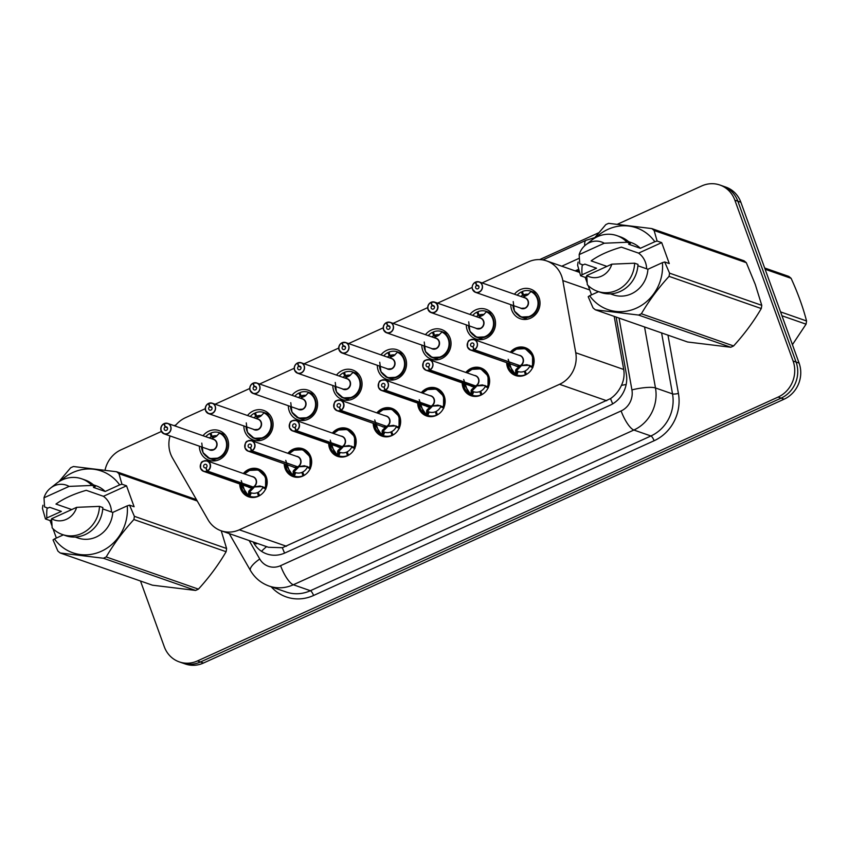 <?xml version="1.0" encoding="UTF-8"?>
<svg xmlns="http://www.w3.org/2000/svg" width="849" height="849" viewBox="0 0 849 849"><rect width="100%" height="100%" fill="white"/><g stroke="black" fill="none" stroke-linecap="round" stroke-linejoin="round"><path stroke-width="1.27" d="M243.366 473.519A14.741 13.605 109.2 0 1 258.319 468.977A14.741 13.605 109.2 0 1 266.31 477.064A14.741 13.605 109.2 0 1 263.169 492.707A14.741 13.605 109.2 0 1 248.598 496.814A14.741 13.605 109.2 0 1 240.607 488.737A14.741 13.605 109.2 0 1 239.726 483.962M287.853 453.302A14.741 13.605 109.2 0 1 302.806 448.76A14.741 13.605 109.2 0 1 310.798 456.847A14.741 13.605 109.2 0 1 307.656 472.49A14.741 13.605 109.2 0 1 293.085 476.597A14.741 13.605 109.2 0 1 285.094 468.521A14.741 13.605 109.2 0 1 284.213 463.745M332.352 433.086A14.741 13.605 109.2 0 1 347.294 428.554A14.741 13.605 109.2 0 1 355.285 436.63A14.741 13.605 109.2 0 1 352.144 452.284A14.741 13.605 109.2 0 1 337.573 456.38A14.741 13.605 109.2 0 1 329.582 448.304A14.741 13.605 109.2 0 1 328.701 443.528M376.839 412.869A14.741 13.605 109.2 0 1 391.782 408.337A14.741 13.605 109.2 0 1 399.773 416.413A14.741 13.605 109.2 0 1 396.632 432.067A14.741 13.605 109.2 0 1 382.071 436.163A14.741 13.605 109.2 0 1 374.08 428.087A14.741 13.605 109.2 0 1 373.199 423.311M421.327 392.652A14.741 13.605 109.2 0 1 436.269 388.12A14.741 13.605 109.2 0 1 444.26 396.196A14.741 13.605 109.2 0 1 441.13 411.85A14.741 13.605 109.2 0 1 426.559 415.946A14.741 13.605 109.2 0 1 418.568 407.87A14.741 13.605 109.2 0 1 417.687 403.095M465.814 372.446A14.741 13.605 109.2 0 1 480.767 367.904A14.741 13.605 109.2 0 1 488.759 375.98A14.741 13.605 109.2 0 1 485.617 391.633A14.741 13.605 109.2 0 1 471.046 395.73A14.741 13.605 109.2 0 1 463.055 387.653A14.741 13.605 109.2 0 1 462.174 382.878M510.313 352.229A14.741 13.605 109.2 0 1 525.255 347.687A14.741 13.605 109.2 0 1 533.246 355.763A14.741 13.605 109.2 0 1 530.105 371.416A14.741 13.605 109.2 0 1 515.534 375.513A14.741 13.605 109.2 0 1 507.543 367.437A14.741 13.605 109.2 0 1 506.662 362.661M203.017 435.739A15.675 14.475 109.2 0 1 219.159 430.613A15.675 14.475 109.2 0 1 227.659 439.209A15.675 14.475 109.2 0 1 224.316 455.86A15.675 14.475 109.2 0 1 208.822 460.222A15.675 14.475 109.2 0 1 200.322 451.636A15.675 14.475 109.2 0 1 199.377 446.171M247.505 415.522A15.675 14.475 109.2 0 1 263.646 410.407A15.675 14.475 109.2 0 1 272.147 418.992A15.675 14.475 109.2 0 1 268.804 435.643A15.675 14.475 109.2 0 1 253.31 440.005A15.675 14.475 109.2 0 1 244.809 431.419A15.675 14.475 109.2 0 1 243.865 425.954M292.003 395.305A15.675 14.475 109.2 0 1 308.134 390.19A15.675 14.475 109.2 0 1 316.635 398.775A15.675 14.475 109.2 0 1 313.292 415.426A15.675 14.475 109.2 0 1 297.797 419.788A15.675 14.475 109.2 0 1 289.297 411.203A15.675 14.475 109.2 0 1 288.352 405.748M336.491 375.088A15.675 14.475 109.2 0 1 352.622 369.973A15.675 14.475 109.2 0 1 361.122 378.558A15.675 14.475 109.2 0 1 357.79 395.209A15.675 14.475 109.2 0 1 342.285 399.571A15.675 14.475 109.2 0 1 333.784 390.986A15.675 14.475 109.2 0 1 332.84 385.531M380.978 354.871A15.675 14.475 109.2 0 1 397.109 349.756A15.675 14.475 109.2 0 1 405.61 358.342A15.675 14.475 109.2 0 1 402.277 374.993A15.675 14.475 109.2 0 1 386.783 379.365A15.675 14.475 109.2 0 1 378.272 370.769A15.675 14.475 109.2 0 1 377.338 365.314M425.466 334.655A15.675 14.475 109.2 0 1 441.607 329.539A15.675 14.475 109.2 0 1 450.108 338.125A15.675 14.475 109.2 0 1 446.765 354.776A15.675 14.475 109.2 0 1 431.271 359.148A15.675 14.475 109.2 0 1 422.77 350.552A15.675 14.475 109.2 0 1 421.826 345.097M469.953 314.438A15.675 14.475 109.2 0 1 486.095 309.323A15.675 14.475 109.2 0 1 494.596 317.908A15.675 14.475 109.2 0 1 491.253 334.559A15.675 14.475 109.2 0 1 475.758 338.931A15.675 14.475 109.2 0 1 467.258 330.335A15.675 14.475 109.2 0 1 466.313 324.88M514.452 294.221A15.675 14.475 109.2 0 1 530.583 289.106A15.675 14.475 109.2 0 1 539.083 297.702A15.675 14.475 109.2 0 1 535.74 314.353A15.675 14.475 109.2 0 1 520.246 318.715A15.675 14.475 109.2 0 1 511.745 310.118A15.675 14.475 109.2 0 1 510.801 304.664M170.055 435.94A27.635 25.512 -70.8 0 0 172.485 457.951L208.069 519.821A27.635 25.512 -70.8 0 0 221.111 530.763A27.635 25.512 -70.8 0 0 239.322 529.808L559.544 384.3A27.635 25.512 -70.8 0 0 575.749 352.749L562.823 280.584A27.635 25.512 -70.8 0 0 561.603 276.052A27.635 25.512 -70.8 0 0 546.618 260.908A27.635 25.512 -70.8 0 0 528.418 261.863L482.073 282.919M221.111 530.763L268.411 547.276L282.356 547.722L610.537 398.606C615.323 395.263 618.963 390.858 621.447 385.382C623.845 380.256 624.609 374.961 623.718 369.485L614.198 316.38M205.246 408.709L185.538 417.666A27.635 25.512 -70.8 0 0 175.096 425.996M472.193 287.418L437.585 303.135M427.705 307.625L393.087 323.352M383.207 327.841L348.599 343.569M338.719 348.058L304.112 363.786M294.232 368.275L259.624 384.003M249.744 388.492L215.137 404.22M617.499 224.221L701.667 185.973A27.635 25.512 109.2 0 1 719.867 185.018A27.635 25.512 109.2 0 1 734.852 200.162L793.083 361.005A27.635 25.512 109.2 0 1 778.087 397.088L197.467 660.925L200.481 661.976A27.635 25.512 109.2 0 1 182.27 662.931A27.635 25.512 109.2 0 0 200.481 661.976L781.091 398.139L200.481 661.976L203.484 663.027A27.635 25.512 109.2 0 1 185.284 663.982L179.266 661.88A27.635 25.512 109.2 0 1 164.282 646.736L140.488 581.013M793.083 361.005L796.086 362.056A27.635 25.512 109.2 0 1 781.091 398.139A27.635 25.512 109.2 0 0 796.086 362.056L737.866 201.213L796.086 362.056L799.1 363.107A27.635 25.512 109.2 0 1 784.105 399.189L203.484 663.027M719.867 185.018L722.881 186.069A27.635 25.512 109.2 0 1 737.866 201.213A27.635 25.512 109.2 0 0 722.881 186.069L725.884 187.12A27.635 25.512 109.2 0 1 740.869 202.264L799.1 363.107M578.721 269.335A27.635 25.512 -70.8 0 0 576.683 270.162L575.144 270.863M105.043 470.144A27.635 25.512 109.2 0 1 121.046 449.811L161.384 431.483M174.172 425.667L176.061 424.808M539.646 259.603L598.715 232.753M197.467 660.925A27.635 25.512 109.2 0 1 179.266 661.88M253.129 541.938L253.713 542.967A27.635 25.512 -70.8 0 0 266.756 553.919A27.635 25.512 -70.8 0 0 284.956 552.954L610.07 405.228A27.635 25.512 -70.8 0 0 626.286 373.677L616.141 317.059M475.727 282.165L475.748 282.017A5.529 5.105 109.2 0 1 480.99 290.814A5.529 5.105 109.2 0 1 472.532 289.318C471.641 286.442 472.575 284.075 475.313 282.208L475.323 282.346A5.338 4.935 -70.8 0 0 479.048 291.971A5.338 4.935 -70.8 0 0 475.727 282.165L476.745 285.402L478.762 286.102M519.047 316.061A13.817 12.756 -70.8 0 0 521.19 317.07A13.817 12.756 -70.8 0 0 530.296 316.592A13.817 12.756 -70.8 0 0 537.799 298.551A13.817 12.756 -70.8 0 0 531.187 291.324L531.516 291.44M528.439 294.348A10.135 9.36 -70.8 0 0 523.472 294.879L522.4 291.462A13.817 12.756 109.2 0 1 530.975 291.207A13.817 12.756 109.2 0 1 531.06 291.239L531.007 291.366M525.17 296.089L522.697 295.229A10.135 9.36 -70.8 0 0 520.84 296.46M524.894 308.113L521.254 308.314A5.529 5.105 -70.8 0 0 527.898 300.907A5.529 5.105 -70.8 0 0 524.894 297.872L479.176 281.91L475.727 282.017M476.745 285.402A1.847 1.698 109.2 0 1 478.496 288.331A1.847 1.698 109.2 0 1 475.684 287.832A1.847 1.698 109.2 0 1 476.607 285.466L478.836 286.24M522.697 295.229L521.35 291.939L522.697 292.417M523.472 294.879L525.924 295.739M476.607 285.466L475.323 282.346M513.221 301.597L514.388 311.052L521.148 317.048L530.296 316.592C540.739 312.506 541.365 295.155 531.177 291.334L527.516 295.006L523.313 297.012M517.2 295.187A13.817 12.756 109.2 0 1 521.35 291.939M511.979 372.223A13.817 12.756 -70.8 0 0 515.301 374.42L515.884 369.655L519.694 365.908L520.607 365.887M520.087 365.707A5.529 5.105 -70.8 0 0 519.875 355.561L474.156 339.6C468.521 339.929 467.576 339.579 467.502 346.997A5.529 5.105 109.2 0 1 474.156 339.6A5.529 5.105 109.2 0 1 474.358 349.746L520.108 365.717L526.836 364.677L532.514 366.588L532.578 355.742L525.223 348.652L516.181 349.151M474.358 349.746L474.23 349.565A5.338 4.935 -70.8 0 0 470.505 339.94A5.338 4.935 -70.8 0 0 473.816 349.746L473.944 349.937A5.529 5.105 109.2 0 1 470.516 350.043L516.234 366.004A5.529 5.105 -70.8 0 0 519.662 365.898L519.694 365.908M532.854 366.704L532.822 367.659L532.514 366.588A13.817 12.756 -70.8 0 0 532.779 356.24A13.817 12.756 -70.8 0 0 525.287 348.674A13.817 12.756 -70.8 0 0 523.748 348.249M520.861 366.322L517.094 370.079L516.744 371.034L518.208 371.565L516.754 374.961A13.817 12.756 109.2 0 0 516.839 374.993A13.817 12.756 109.2 0 0 525.414 374.738L525.637 374.823M516.754 374.961L515.173 374.006A13.467 12.438 109.2 0 1 507.946 363.107M528.046 373.327A13.817 12.756 109.2 0 1 526.465 374.26L525.117 370.981A10.135 9.36 -70.8 0 0 529.67 366.365L529.712 365.41M473.944 349.937L519.546 365.526M473.816 349.746L472.797 346.509A1.847 1.698 109.2 0 1 471.057 343.569A1.847 1.698 109.2 0 1 473.869 344.068A1.847 1.698 109.2 0 1 472.946 346.445L474.23 349.565M525.414 374.738L524.342 371.331L525.414 371.703M520.108 365.717L529.373 365.282M508.19 359.286L512.775 372.881M515.63 374.536L517.083 371.14L518.208 371.565A10.135 9.36 -70.8 0 0 524.342 371.331M515.301 374.409L507.819 363.064M431.239 302.382L431.239 302.233A5.529 5.105 109.2 0 1 436.503 311.031A5.529 5.105 109.2 0 1 428.045 309.535C427.153 306.659 428.076 304.292 430.814 302.424L430.836 302.562A5.338 4.935 -70.8 0 0 434.55 312.177A5.338 4.935 -70.8 0 0 431.239 302.382L432.258 305.619L434.274 306.319M474.549 336.278A13.817 12.756 -70.8 0 0 476.703 337.286A13.817 12.756 -70.8 0 0 485.808 336.809A13.817 12.756 -70.8 0 0 493.301 318.768A13.817 12.756 -70.8 0 0 486.689 311.541L483.028 315.223L478.815 317.229M483.951 314.565A10.135 9.36 -70.8 0 0 478.985 315.096L477.913 311.679A13.817 12.756 109.2 0 1 486.477 311.424A13.817 12.756 109.2 0 1 486.573 311.456L486.689 311.541C496.877 315.372 496.251 332.723 485.808 336.809L476.66 337.265L469.9 331.269L468.722 321.813M480.683 316.306L478.21 315.446A10.135 9.36 -70.8 0 0 476.342 316.666M480.407 328.33L476.767 328.531A5.529 5.105 -70.8 0 0 483.399 321.113A5.529 5.105 -70.8 0 0 480.407 318.088L434.688 302.127L431.26 302.233M432.258 305.619A1.847 1.698 109.2 0 1 434.009 308.548A1.847 1.698 109.2 0 1 431.186 308.049A1.847 1.698 109.2 0 1 432.12 305.682L434.348 306.457M478.21 315.446L476.862 312.156L478.21 312.634M478.985 315.096L481.436 315.955M432.12 305.682L430.836 302.562M472.713 315.404A13.817 12.756 109.2 0 1 476.862 312.156M386.751 322.588L386.751 322.45A5.529 5.105 109.2 0 1 392.015 331.248A5.529 5.105 109.2 0 1 383.557 329.752C382.666 326.876 383.589 324.509 386.327 322.641L386.348 322.779A5.338 4.935 -70.8 0 0 390.062 332.394A5.338 4.935 -70.8 0 0 386.751 322.588L387.77 325.836L389.787 326.536M430.061 356.495A13.817 12.756 -70.8 0 0 432.215 357.503A13.817 12.756 -70.8 0 0 441.321 357.026A13.817 12.756 -70.8 0 0 448.813 338.984A13.817 12.756 -70.8 0 0 442.202 331.757L438.53 335.44L434.327 337.446M439.464 334.782A10.135 9.36 -70.8 0 0 434.486 335.313L433.414 331.895A13.817 12.756 109.2 0 1 441.989 331.641A13.817 12.756 109.2 0 1 442.085 331.672L442.202 331.757C452.379 335.588 451.764 352.94 441.321 357.026L432.162 357.482L425.413 351.486L424.235 342.03M436.195 336.522L433.722 335.663A10.135 9.36 -70.8 0 0 431.854 336.883M435.919 348.546L432.279 348.737A5.529 5.105 -70.8 0 0 438.912 341.33A5.529 5.105 -70.8 0 0 435.919 338.305L390.19 322.344L386.762 322.45M387.77 325.836A1.847 1.698 109.2 0 1 389.521 328.765A1.847 1.698 109.2 0 1 386.698 328.266A1.847 1.698 109.2 0 1 387.632 325.899L389.861 326.674M433.722 335.663L432.364 332.373L433.712 332.85M434.486 335.313L436.948 336.162M387.632 325.899L386.348 322.779M428.225 335.62A13.817 12.756 109.2 0 1 432.364 332.373M342.264 342.805L342.264 342.656A5.529 5.105 109.2 0 1 347.528 351.454A5.529 5.105 109.2 0 1 339.069 349.968C338.167 347.092 339.101 344.726 341.839 342.858L341.86 342.996A5.338 4.935 -70.8 0 0 345.575 352.611A5.338 4.935 -70.8 0 0 342.264 342.805L343.283 346.052L345.299 346.753M385.573 376.712A13.817 12.756 -70.8 0 0 387.728 377.72A13.817 12.756 -70.8 0 0 396.833 377.243A13.817 12.756 -70.8 0 0 404.326 359.201A13.817 12.756 -70.8 0 0 397.714 351.974L394.042 355.657L389.84 357.662M394.976 354.999A10.135 9.36 -70.8 0 0 389.999 355.529L388.927 352.112A13.817 12.756 109.2 0 1 397.502 351.857A13.817 12.756 109.2 0 1 397.597 351.889L397.714 351.974C407.891 355.805 407.276 373.157 396.833 377.243L387.675 377.699L380.914 371.703L379.747 362.247M391.707 356.739L389.235 355.88A10.135 9.36 -70.8 0 0 387.367 357.1M391.421 368.763L387.791 368.954A5.529 5.105 -70.8 0 0 394.424 361.547A5.529 5.105 -70.8 0 0 391.431 358.522L345.702 342.561L342.274 342.667M343.283 346.052A1.847 1.698 109.2 0 1 345.034 348.981A1.847 1.698 109.2 0 1 342.211 348.483A1.847 1.698 109.2 0 1 343.145 346.116L345.363 346.891M389.235 355.88L387.876 352.59L389.224 353.057M389.999 355.529L392.461 356.378M343.145 346.116L341.86 342.996M383.727 355.837A13.817 12.756 109.2 0 1 387.876 352.59M297.776 363.022L297.766 362.873A5.529 5.105 109.2 0 1 303.029 371.671A5.529 5.105 109.2 0 1 294.571 370.185C293.68 367.309 294.614 364.943 297.352 363.064L297.362 363.213A5.338 4.935 -70.8 0 0 301.087 372.828A5.338 4.935 -70.8 0 0 297.776 363.022L298.795 366.269L300.811 366.97M341.086 396.929A13.817 12.756 -70.8 0 0 343.24 397.937A13.817 12.756 -70.8 0 0 352.335 397.459A13.817 12.756 -70.8 0 0 359.838 379.418A13.817 12.756 -70.8 0 0 353.226 372.191L349.555 375.874L345.352 377.879M350.488 375.205A10.135 9.36 -70.8 0 0 345.511 375.746L344.439 372.329A13.817 12.756 109.2 0 1 353.014 372.074A13.817 12.756 109.2 0 1 353.099 372.106L353.226 372.191C363.404 376.022 362.788 393.374 352.335 397.459L343.187 397.916L336.427 391.92L335.259 382.464M347.209 376.956L344.736 376.096A10.135 9.36 -70.8 0 0 342.879 377.317M346.933 388.98L343.293 389.171A5.529 5.105 -70.8 0 0 349.937 381.763A5.529 5.105 -70.8 0 0 346.933 378.739L301.215 362.778L297.787 362.873M298.795 366.269A1.847 1.698 109.2 0 1 300.535 369.198A1.847 1.698 109.2 0 1 297.723 368.699A1.847 1.698 109.2 0 1 298.646 366.333L300.875 367.108M344.736 376.096L343.389 372.807L344.736 373.273M345.511 375.746L347.963 376.595M298.646 366.333L297.362 363.213M339.239 376.054A13.817 12.756 109.2 0 1 343.389 372.807M467.491 392.44A13.817 12.756 -70.8 0 0 470.802 394.626L471.397 389.871L475.175 386.115L476.119 386.104M429.87 369.962L429.732 369.782A5.338 4.935 -70.8 0 0 426.018 360.156A5.338 4.935 -70.8 0 0 429.329 369.962L429.445 370.153A5.529 5.105 109.2 0 1 424.203 361.356A5.529 5.105 109.2 0 1 432.661 362.852A5.529 5.105 109.2 0 1 429.87 369.962L475.62 385.934L482.338 384.894L488.026 386.794L488.079 375.958L480.736 368.869L471.694 369.368M488.026 386.794L488.037 386.804A13.817 12.756 -70.8 0 0 488.281 376.457A13.817 12.756 -70.8 0 0 480.789 368.891A13.817 12.756 -70.8 0 0 479.261 368.466M476.363 386.528L472.606 390.296L472.256 391.251L473.721 391.782L472.267 395.178A13.817 12.756 109.2 0 0 472.352 395.209A13.817 12.756 109.2 0 0 480.927 394.955L481.15 395.04M472.267 395.178L470.686 394.223A13.467 12.438 109.2 0 1 463.448 383.324M483.559 393.533A13.817 12.756 109.2 0 1 481.977 394.477L480.63 391.198A10.135 9.36 -70.8 0 0 485.172 386.582L485.225 385.616M484.885 385.499L475.62 385.934A5.529 5.105 -70.8 0 0 475.387 375.778L429.668 359.817C424.022 360.146 423.089 359.785 423.014 367.214L426.018 370.26L471.747 386.221A5.529 5.105 -70.8 0 0 475.175 386.115L475.058 385.733M429.445 370.153L475.175 386.115M429.329 369.962L428.31 366.726A1.847 1.698 109.2 0 1 426.559 363.786A1.847 1.698 109.2 0 1 429.382 364.285A1.847 1.698 109.2 0 1 428.448 366.662L429.732 369.782M480.927 394.955L479.855 391.548L480.927 391.92M463.703 379.503L468.287 393.098M471.142 394.743L472.585 391.357L473.721 391.782A10.135 9.36 -70.8 0 0 479.855 391.548M470.813 394.626L463.321 383.281M488.037 386.804L488.334 387.876L488.366 386.921M423.004 412.656A13.817 12.756 -70.8 0 0 426.315 414.843L426.909 410.088L430.687 406.331L431.621 406.321M440.398 405.716L431.133 406.151L437.851 405.111L443.539 407.011L443.592 396.175L436.248 389.086L427.206 389.585M385.382 390.179L431.101 406.14A5.529 5.105 -70.8 0 0 430.899 395.995L385.17 380.034C379.535 380.363 378.601 380.002 378.527 387.431A5.529 5.105 109.2 0 1 385.17 380.034A5.529 5.105 109.2 0 1 385.382 390.179L385.244 389.999A5.338 4.935 -70.8 0 0 381.53 380.373A5.338 4.935 -70.8 0 0 384.841 390.179L384.013 387.006M443.539 407.011L443.539 407.021A13.817 12.756 -70.8 0 0 443.794 396.674A13.817 12.756 -70.8 0 0 436.301 389.107A13.817 12.756 -70.8 0 0 434.773 388.683M431.876 406.745L428.119 410.513L427.769 411.457L429.233 411.998L427.779 415.394A13.817 12.756 109.2 0 0 427.864 415.426A13.817 12.756 109.2 0 0 436.439 415.172L436.662 415.257M427.779 415.394L426.198 414.439A13.467 12.438 109.2 0 1 418.96 403.54M439.071 413.75A13.817 12.756 109.2 0 1 437.49 414.694L436.131 411.415A10.135 9.36 -70.8 0 0 440.684 406.788L440.737 405.833M384.841 390.179L384.958 390.37A5.529 5.105 109.2 0 1 381.53 390.476L427.259 406.438A5.529 5.105 -70.8 0 0 430.687 406.331L430.56 405.949M384.958 390.37L430.687 406.331M383.822 386.942A1.847 1.698 109.2 0 1 382.071 384.003A1.847 1.698 109.2 0 1 384.894 384.501A1.847 1.698 109.2 0 1 383.96 386.879L385.244 389.999M436.439 415.172L435.367 411.765L436.439 412.136M419.215 399.72L423.8 413.314M426.654 414.959L428.098 411.574L429.233 411.998A10.135 9.36 -70.8 0 0 435.367 411.765M426.315 414.832L418.833 403.498M443.539 407.021L443.847 408.093L443.878 407.138M378.516 432.873A13.817 12.756 -70.8 0 0 381.827 435.059L382.411 430.305L386.221 426.559L387.133 426.538M386.613 426.357A5.529 5.105 -70.8 0 0 386.412 416.212L340.682 400.25C335.047 400.579 334.113 400.219 334.028 407.647A5.529 5.105 109.2 0 1 340.682 400.25A5.529 5.105 109.2 0 1 340.895 410.396L386.645 426.368L393.363 425.328L399.041 427.227L399.104 416.392L391.76 409.303L382.708 409.802M340.895 410.396L340.757 410.205A5.338 4.935 -70.8 0 0 337.042 400.59A5.338 4.935 -70.8 0 0 340.353 410.396L340.47 410.587A5.529 5.105 109.2 0 1 337.042 410.693L382.761 426.654A5.529 5.105 -70.8 0 0 386.189 426.548L386.221 426.559M399.041 427.227L399.051 427.238A13.817 12.756 -70.8 0 0 399.306 416.891A13.817 12.756 -70.8 0 0 391.813 409.324A13.817 12.756 -70.8 0 0 390.285 408.9M387.388 426.962L383.631 430.73L383.281 431.674L384.735 432.215L383.281 435.611A13.817 12.756 109.2 0 0 383.377 435.643A13.817 12.756 109.2 0 0 391.951 435.388L392.164 435.473M383.281 435.611L381.71 434.646A13.467 12.438 109.2 0 1 374.473 423.757M394.573 433.966A13.817 12.756 109.2 0 1 393.002 434.911L391.644 431.632A10.135 9.36 -70.8 0 0 396.196 427.005L396.239 426.049M340.47 410.587L386.072 426.166M340.353 410.396L339.335 407.149A1.847 1.698 109.2 0 1 337.584 404.22A1.847 1.698 109.2 0 1 340.407 404.718A1.847 1.698 109.2 0 1 339.473 407.085L340.757 410.205M391.951 435.388L390.88 431.982L391.941 432.353M386.645 426.368L395.899 425.933M374.717 419.937L379.301 433.531M382.156 435.176L383.61 431.791L384.735 432.215A10.135 9.36 -70.8 0 0 390.88 431.982M381.827 435.049L374.345 423.715M399.051 427.238L399.348 428.31L399.391 427.355M780.56 311.891L806.55 320.964A49.741 45.92 109.2 0 1 806.062 324.18L781.961 315.764M764.662 267.987L788.763 276.403A49.741 45.92 109.2 0 1 791.109 278.323L765.119 269.25M806.55 320.964C803.037 307.349 797.89 293.138 791.109 278.323M792.425 344.683L806.062 324.18M594.056 238.516L605.793 224.624A49.741 45.92 109.2 0 1 608.627 223.34L651.756 228.572L743.979 260.77A49.741 45.92 109.2 0 1 746.324 262.691L755.27 284.436L761.765 305.332L669.543 273.145L664.693 261.97L669.277 263.572L661.7 242.623L638.575 253.129A20.822 19.23 109.2 0 1 645.399 262.224A20.822 19.23 109.2 0 1 646.641 268.793M586.691 276.71L585.205 277.379L580.62 275.787L577.617 265.249A49.741 45.92 109.2 0 1 578.105 262.044M580.62 275.787L582.053 274.789A43.299 39.967 109.2 0 1 582.308 264.644M596.285 237.242A43.299 39.967 109.2 0 1 654.823 241.721L657.115 241.031L654.101 230.493A49.741 45.92 109.2 0 0 651.756 228.572M582.053 274.789L596.539 268.21L584.834 264.124L583.083 264.92L579.74 263.752L579.156 254.615A18.423 17.012 109.2 0 1 585.704 244.915L591.53 240.309A29.482 27.21 109.2 0 1 616.905 235.64L620.248 236.807A29.482 27.21 109.2 0 1 630.393 243.419L628.642 244.215L640.337 248.301L654.823 241.721M628.578 241.668L631.338 242.634A27.635 25.512 109.2 0 1 640.337 248.301M616.905 235.64A29.482 27.21 109.2 0 1 627.05 242.252L630.393 243.419M585.704 244.915A18.423 17.012 109.2 0 1 604.233 243.228L627.05 242.252M604.233 243.228L579.156 254.615M638.575 253.129L621.394 247.133C608.744 250.826 598.662 255.411 591.137 260.876L606.929 266.395M761.765 305.332A49.741 45.92 109.2 0 1 761.266 308.548L669.054 276.36C658.24 288.204 649.018 300.684 641.366 313.769L733.589 345.957C744.393 334.103 753.625 321.633 761.266 308.548M733.589 345.957A49.741 45.92 109.2 0 1 730.745 347.252L638.522 315.053L595.404 309.821L687.626 342.009L730.745 347.252M595.404 309.821A49.741 45.92 109.2 0 1 593.048 307.9L588.208 296.726L589.63 295.728A43.299 39.967 109.2 0 0 636.485 308.102A43.299 39.967 109.2 0 0 662.4 262.659L647.914 269.25A27.635 25.512 109.2 0 1 613.116 294.815L610.367 293.86M641.366 313.769A49.741 45.92 109.2 0 1 638.522 315.053M669.543 273.145A49.741 45.92 109.2 0 1 669.054 276.36M746.324 262.691L654.101 230.493M664.693 261.97L662.4 262.659M647.914 269.25L637.896 265.748M597.473 291.303A29.482 27.21 109.2 0 0 634.638 263.201L637.981 264.368A29.482 27.21 109.2 0 1 600.816 292.47L597.473 291.303A29.482 27.21 109.2 0 1 587.317 284.702L586.744 275.564L611.821 264.166A18.423 17.012 109.2 0 1 586.744 275.564M634.638 263.201L611.821 264.166M598.545 291.685L589.63 295.728M661.7 242.623L657.115 241.031M585.205 277.379L587.03 282.441M588.155 285.551L591.53 294.868M221.239 530.816L226.598 548.507L134.375 516.319L129.536 505.144L134.11 506.747L126.533 485.808L103.408 496.304A20.822 19.23 109.2 0 1 110.232 505.41A20.822 19.23 109.2 0 1 111.474 511.979M51.534 519.885L50.038 520.564L45.464 518.962L42.45 508.434A49.741 45.92 109.2 0 1 42.938 505.219M45.464 518.962L46.886 517.964A43.299 39.967 109.2 0 1 47.141 507.829M61.128 480.428A43.299 39.967 109.2 0 1 119.656 484.896L121.948 484.206L118.945 473.678A49.741 45.92 109.2 0 0 116.589 471.747L196.459 499.637M58.889 481.701L70.626 467.81A49.741 45.92 109.2 0 1 73.47 466.515L116.589 471.747M46.886 517.964L61.372 511.385L49.677 507.299L47.915 508.095L44.572 506.927L43.999 497.801A18.423 17.012 109.2 0 1 50.537 488.09L56.374 483.484A29.482 27.21 109.2 0 1 81.737 478.825L85.08 479.993A29.482 27.21 109.2 0 1 95.237 486.604L93.475 487.4L105.17 491.475L119.656 484.896M93.411 484.853L96.17 485.808A27.635 25.512 109.2 0 1 105.17 491.475M81.737 478.825A29.482 27.21 109.2 0 1 91.894 485.437L95.237 486.604M50.537 488.09A18.423 17.012 109.2 0 1 69.077 486.403L91.894 485.437M69.077 486.403L43.999 497.801M103.408 496.304L86.227 490.308C73.587 494.012 63.505 498.596 55.97 504.062L71.762 509.57M226.598 548.507A49.741 45.92 109.2 0 1 226.11 551.723L133.887 519.535C123.084 531.389 113.851 543.859 106.199 556.944L198.422 589.132C209.236 577.278 218.458 564.808 226.11 551.723M198.422 589.132A49.741 45.92 109.2 0 1 195.578 590.426L103.366 558.239L60.237 552.996L152.459 585.194L195.578 590.426M60.237 552.996A49.741 45.92 109.2 0 1 57.891 551.075L53.041 539.911L54.474 538.913A43.299 39.967 109.2 0 0 101.318 551.277A43.299 39.967 109.2 0 0 127.244 505.845L112.758 512.425A27.635 25.512 109.2 0 1 77.959 538.001L75.2 537.035M106.199 556.944A49.741 45.92 109.2 0 1 103.366 558.239M134.375 516.319A49.741 45.92 109.2 0 1 133.887 519.535M197.255 501.006L118.945 473.678M129.536 505.144L127.244 505.845M112.758 512.425L102.729 508.922M62.306 534.488A29.482 27.21 109.2 0 0 99.471 506.375L102.814 507.543A29.482 27.21 109.2 0 1 65.649 535.655L62.306 534.488A29.482 27.21 109.2 0 1 52.16 527.876L51.577 518.739L76.654 507.341A18.423 17.012 109.2 0 1 51.577 518.739M99.471 506.375L76.654 507.341M63.378 534.859L54.474 538.913M126.533 485.808L121.948 484.206M50.038 520.564L51.874 525.616M52.999 528.725L56.374 538.043M253.352 383.451L252.875 383.43A5.338 4.935 -70.8 0 0 256.6 393.045A5.338 4.935 -70.8 0 0 253.278 383.239L254.297 386.486L256.313 387.186M296.598 417.146A13.817 12.756 -70.8 0 0 298.742 418.154A13.817 12.756 -70.8 0 0 307.847 417.676A13.817 12.756 -70.8 0 0 315.35 399.635A13.817 12.756 -70.8 0 0 308.739 392.408L305.067 396.09L300.854 398.096M305.99 395.422A10.135 9.36 -70.8 0 0 301.024 395.952L299.952 392.546A13.817 12.756 109.2 0 1 308.527 392.291A13.817 12.756 109.2 0 1 308.612 392.323L308.739 392.408C318.916 396.239 318.29 413.59 307.847 417.676L298.699 418.132L291.939 412.136L290.772 402.681M302.722 397.173L300.249 396.303A10.135 9.36 -70.8 0 0 298.392 397.534M302.446 409.197L298.806 409.388A5.529 5.105 -70.8 0 0 305.449 401.98A5.529 5.105 -70.8 0 0 302.446 398.956L256.727 382.995A5.529 5.105 109.2 0 1 258.542 391.888A5.529 5.105 109.2 0 1 250.084 390.402A5.529 5.105 109.2 0 1 252.853 383.302M254.297 386.486A1.847 1.698 109.2 0 1 256.048 389.415A1.847 1.698 109.2 0 1 253.235 388.916A1.847 1.698 109.2 0 1 254.159 386.55L256.387 387.324M300.249 396.303L298.901 393.023L300.249 393.49M301.024 395.952L303.475 396.812M254.159 386.55L252.875 383.43M253.278 383.239L253.299 383.09A5.529 5.105 109.2 0 1 256.727 382.995L253.278 383.09M294.752 396.271A13.817 12.756 109.2 0 1 298.901 393.023M208.79 403.455L208.79 403.307A5.529 5.105 109.2 0 1 214.054 412.105A5.529 5.105 109.2 0 1 208.589 413.643L205.585 410.608C204.705 407.743 205.628 405.376 208.366 403.498L208.387 403.646A5.338 4.935 -70.8 0 0 212.101 413.261A5.338 4.935 -70.8 0 0 208.79 403.455L209.809 406.703L211.826 407.403M252.1 437.362A13.817 12.756 -70.8 0 0 254.254 438.371A13.817 12.756 -70.8 0 0 263.36 437.893A13.817 12.756 -70.8 0 0 270.852 419.852A13.817 12.756 -70.8 0 0 264.241 412.625L260.579 416.307L256.366 418.313M261.503 415.639A10.135 9.36 -70.8 0 0 256.536 416.169L255.464 412.763A13.817 12.756 109.2 0 1 264.028 412.508A13.817 12.756 109.2 0 1 264.124 412.54L264.241 412.625C274.418 416.456 273.803 433.807 263.36 437.893L254.201 438.349L247.452 432.353L246.274 422.898M258.234 417.39L255.761 416.519A10.135 9.36 -70.8 0 0 253.893 417.75M257.958 429.414L254.318 429.605A5.529 5.105 -70.8 0 0 260.951 422.197A5.529 5.105 -70.8 0 0 257.958 419.173L212.239 403.211L208.801 403.307M209.809 406.703A1.847 1.698 109.2 0 1 211.56 409.632A1.847 1.698 109.2 0 1 208.737 409.133A1.847 1.698 109.2 0 1 209.671 406.767L211.9 407.541M255.761 416.519L254.413 413.24L255.761 413.707M256.536 416.169L258.987 417.029M209.671 406.767L208.387 403.646M250.264 416.488A13.817 12.756 109.2 0 1 254.413 413.24M164.366 423.884L163.899 423.863A5.338 4.935 -70.8 0 0 167.614 433.478A5.338 4.935 -70.8 0 0 164.303 423.672L165.322 426.92L167.338 427.62M207.612 457.579A13.817 12.756 -70.8 0 0 209.767 458.587A13.817 12.756 -70.8 0 0 218.872 458.099A13.817 12.756 -70.8 0 0 226.365 440.069A13.817 12.756 -70.8 0 0 219.753 432.841L216.081 436.524L211.879 438.53M217.015 435.855A10.135 9.36 -70.8 0 0 212.038 436.386L210.966 432.979A13.817 12.756 109.2 0 1 219.541 432.725A13.817 12.756 109.2 0 1 219.636 432.757L219.753 432.841C229.93 436.673 229.315 454.024 218.872 458.099L209.714 458.566L202.964 452.57L201.786 443.114M213.746 437.606L211.274 436.736A10.135 9.36 -70.8 0 0 209.406 437.967M213.47 449.63L209.83 449.821A5.529 5.105 -70.8 0 0 216.463 442.414A5.529 5.105 -70.8 0 0 213.47 439.389L167.741 423.428A5.529 5.105 109.2 0 1 169.567 432.321A5.529 5.105 109.2 0 1 161.108 430.836A5.529 5.105 109.2 0 1 163.868 423.736M165.322 426.92A1.847 1.698 109.2 0 1 167.073 429.849A1.847 1.698 109.2 0 1 164.25 429.35A1.847 1.698 109.2 0 1 165.184 426.983L167.412 427.758M211.274 436.736L209.915 433.457L211.263 433.924M212.038 436.386L214.5 437.246M165.184 426.983L163.899 423.863M164.303 423.672L164.313 423.524A5.529 5.105 109.2 0 1 167.741 423.428L164.303 423.524M205.776 436.704A13.817 12.756 109.2 0 1 209.915 433.457M334.028 453.09A13.817 12.756 -70.8 0 0 337.34 455.276L337.923 450.522L341.701 446.765L342.646 446.754M296.397 430.613L296.269 430.422A5.338 4.935 -70.8 0 0 292.544 420.807A5.338 4.935 -70.8 0 0 295.866 430.613L295.983 430.804A5.529 5.105 109.2 0 1 290.729 422.006A5.529 5.105 109.2 0 1 299.188 423.502A5.529 5.105 109.2 0 1 296.397 430.613L342.147 446.585L348.875 445.545L354.553 447.444L354.617 436.609L347.262 429.52L338.22 430.019M354.553 447.444L354.564 447.455A13.817 12.756 -70.8 0 0 354.818 437.108A13.817 12.756 -70.8 0 0 347.326 429.53A13.817 12.756 -70.8 0 0 345.787 429.116M342.9 447.179L339.133 450.946L338.793 451.891L340.247 452.432L338.793 455.828A13.817 12.756 109.2 0 0 338.889 455.86A13.817 12.756 109.2 0 0 347.453 455.605L347.676 455.68M338.793 455.828L337.223 454.862A13.467 12.438 109.2 0 1 329.985 443.974M350.085 454.183A13.817 12.756 109.2 0 1 348.504 455.128L347.156 451.848A10.135 9.36 -70.8 0 0 351.709 447.221L351.751 446.266M351.412 446.149L342.147 446.585A5.529 5.105 -70.8 0 0 341.914 436.428L296.195 420.467C290.56 420.796 289.615 420.435 289.541 427.864L292.555 430.91L338.273 446.871A5.529 5.105 -70.8 0 0 341.701 446.765L341.585 446.383M295.983 430.804L341.701 446.765M295.866 430.613L294.847 427.365A1.847 1.698 109.2 0 1 293.096 424.436A1.847 1.698 109.2 0 1 295.908 424.935A1.847 1.698 109.2 0 1 294.985 427.302L296.269 430.422M347.453 455.605L346.381 452.199L347.453 452.57M330.229 440.153L334.814 453.748M337.669 455.393L339.122 452.008L340.247 452.432A10.135 9.36 -70.8 0 0 346.381 452.199M337.34 455.266L329.858 443.931M354.564 447.455L354.861 448.527L354.903 447.572M289.53 473.307A13.817 12.756 -70.8 0 0 292.841 475.493L293.436 470.739L297.246 466.992L298.158 466.971M297.638 466.791A5.529 5.105 -70.8 0 0 297.426 456.645L251.707 440.684C246.061 441.013 245.128 440.652 245.053 448.081A5.529 5.105 109.2 0 1 251.707 440.684A5.529 5.105 109.2 0 1 251.909 450.83L297.659 466.801L304.377 465.761L310.065 467.661L310.129 456.826L302.775 449.737L293.733 450.235M251.909 450.83L251.782 450.639A5.338 4.935 -70.8 0 0 248.057 441.024A5.338 4.935 -70.8 0 0 251.368 450.83L251.495 451.021A5.529 5.105 109.2 0 1 248.067 451.127L293.786 467.077A5.529 5.105 -70.8 0 0 297.214 466.982L297.246 466.992M310.065 467.661L310.076 467.672A13.817 12.756 -70.8 0 0 310.331 457.324A13.817 12.756 -70.8 0 0 302.838 449.747A13.817 12.756 -70.8 0 0 301.299 449.333M298.402 467.396L294.645 471.163L294.295 472.108L295.76 472.649L294.306 476.045A13.817 12.756 109.2 0 0 294.391 476.077A13.817 12.756 109.2 0 0 302.966 475.822L303.189 475.896M294.306 476.045L292.725 475.079A13.467 12.438 109.2 0 1 285.487 464.191M305.598 474.4A13.817 12.756 109.2 0 1 304.016 475.344L302.668 472.065A10.135 9.36 -70.8 0 0 307.221 467.438L307.264 466.483M251.495 451.021L297.097 466.6M251.368 450.83L250.349 447.582A1.847 1.698 109.2 0 1 248.598 444.653A1.847 1.698 109.2 0 1 251.421 445.152A1.847 1.698 109.2 0 1 250.497 447.519L251.782 450.639M302.966 475.822L301.894 472.415L302.966 472.787M297.659 466.801L306.924 466.366M285.742 460.37L290.326 473.965M293.181 475.61L294.624 472.224L295.76 472.649A10.135 9.36 -70.8 0 0 301.894 472.415M292.852 475.482L285.36 464.148M310.076 467.672L310.373 468.744L310.405 467.788M240.999 484.408A13.467 12.438 109.2 0 0 248.237 495.296L248.948 490.955L252.726 487.199L253.671 487.188M207.421 471.046L207.283 470.855A5.338 4.935 -70.8 0 0 203.569 461.24A5.338 4.935 -70.8 0 0 206.88 471.046L206.997 471.237A5.529 5.105 109.2 0 1 201.754 462.44A5.529 5.105 109.2 0 1 210.212 463.925A5.529 5.105 109.2 0 1 207.421 471.046L253.172 487.018L259.89 485.978L265.578 487.878L265.631 477.042L258.287 469.953L249.245 470.452M265.578 487.878L265.588 487.888A13.817 12.756 -70.8 0 0 265.833 477.541A13.817 12.756 -70.8 0 0 258.34 469.964A13.817 12.756 -70.8 0 0 256.812 469.55M245.043 493.524A13.817 12.756 -70.8 0 0 248.354 495.71L240.872 484.354M253.915 487.613L250.158 491.38L249.808 492.324L251.272 492.866L249.818 496.262A13.817 12.756 109.2 0 0 249.903 496.294A13.817 12.756 109.2 0 0 258.478 496.039L258.701 496.113M249.818 496.262L248.364 495.699M261.11 494.617A13.817 12.756 109.2 0 1 259.529 495.561L258.181 492.282A10.135 9.36 -70.8 0 0 262.723 487.655L262.776 486.7M262.437 486.583L253.172 487.018A5.529 5.105 -70.8 0 0 252.938 476.862L207.22 460.901C201.574 461.23 200.64 460.869 200.566 468.298L203.569 471.333L249.298 487.294A5.529 5.105 -70.8 0 0 252.726 487.199L206.997 471.237M206.88 471.046L205.861 467.799A1.847 1.698 109.2 0 1 204.11 464.87A1.847 1.698 109.2 0 1 206.933 465.369A1.847 1.698 109.2 0 1 205.999 467.735L207.283 470.855M258.478 496.039L257.406 492.632L258.478 493.004M241.254 480.587L245.839 494.182M248.693 495.827L250.137 492.441L251.272 492.866A10.135 9.36 -70.8 0 0 257.406 492.632M265.588 487.888L265.886 488.96L265.917 488.005M589.768 289.987L562.823 280.584M612.713 403.837A27.635 7.97 -114.4 0 1 610.537 398.606M621.447 385.382A27.635 5.529 -10.2 0 1 626.148 384.512M284.606 553.113A27.635 7.97 -114.4 0 1 282.356 547.722M261.513 551.319A27.635 8.299 -29.9 0 1 266.607 546.65M623.718 369.485L575.749 352.749M606.695 400.749L559.544 384.3M286.463 546.268L239.322 529.808M740.869 202.264L734.852 200.162M784.105 399.189L778.087 397.088M579.209 271.043L576.683 270.162M594.756 237.624L586.065 240.299A18.423 5.306 65.6 0 0 584.749 245.722M667.972 335.153L678.415 393.427A41.452 38.269 109.2 0 1 654.101 440.748L313.568 595.489A41.452 38.269 109.2 0 1 271.224 586.797M644.55 326.982L655.481 387.961L672.525 393.904L661.594 332.925M249.139 540.548L259.762 559.013A18.423 17.012 -70.8 0 0 280.584 565.678L621.118 410.937A18.423 17.012 -70.8 0 0 631.921 389.903A18.423 3.693 -10.2 0 1 655.481 387.961A36.847 34.013 109.2 0 1 633.863 430.029L650.918 435.972A36.847 34.013 -70.8 0 0 672.525 393.904A4.606 0.923 169.8 0 0 678.415 393.427M621.118 410.937A18.423 5.306 65.6 0 0 633.863 430.029L293.34 584.759L310.384 590.713L650.918 435.972A4.606 1.327 -114.4 0 1 654.101 440.748M280.584 565.678A18.423 5.306 65.6 0 0 293.34 584.759A36.847 34.013 109.2 0 1 269.059 586.043L286.113 591.986A36.847 34.013 -70.8 0 0 310.384 590.713A4.606 1.327 -114.4 0 1 313.568 595.489M631.921 389.903L619.048 318.078M579.167 258.298L561.783 266.204M229.23 533.596L250.476 570.539A18.423 5.529 -29.9 0 1 259.762 559.013M256.387 543.901L253.713 542.967M523.844 297.5A5.699 5.253 109.3 0 1 528.163 304.876A5.699 5.253 109.3 0 1 520.182 307.932M521.254 308.314L475.536 292.353L472.522 289.307A5.529 5.105 109.2 0 1 475.302 282.218M530.795 291.557A13.467 12.438 109.3 0 1 537.587 306.86A13.467 12.438 109.3 0 1 524.183 317.282A13.467 12.438 109.3 0 1 512.966 305.417M519.301 366.28A5.699 5.264 109.2 0 1 515.173 365.632M518.803 355.19A5.699 5.264 109.2 0 1 520.777 365.611M467.502 346.997L470.516 350.043A5.529 5.105 109.2 0 1 467.512 347.008M511.576 352.664A13.467 12.438 109.2 0 1 527.537 350.223A13.467 12.438 109.2 0 1 531.962 366.375M515.513 370.599L516.744 371.034M515.884 369.655L517.094 370.079M526.836 364.677L528.046 365.102M532.631 367.585L529.67 366.365M479.356 317.717A5.699 5.253 109.3 0 1 483.675 325.093A5.699 5.253 109.3 0 1 475.695 328.149M476.767 328.521L431.037 312.57L428.034 309.524A5.529 5.105 109.2 0 1 430.814 302.435M486.297 311.774A13.467 12.438 109.3 0 1 493.099 327.077A13.467 12.438 109.3 0 1 479.696 337.499A13.467 12.438 109.3 0 1 468.478 325.634M434.858 337.934A5.699 5.253 109.3 0 1 439.188 345.31A5.699 5.253 109.3 0 1 431.207 348.366M432.279 348.737L386.55 332.776L383.546 329.741A5.529 5.105 109.2 0 1 386.316 322.652M441.809 331.991A13.467 12.438 109.3 0 1 448.612 347.294A13.467 12.438 109.3 0 1 435.208 357.716A13.467 12.438 109.3 0 1 423.991 345.851M390.37 358.151A5.699 5.253 109.3 0 1 394.7 365.526A5.699 5.253 109.3 0 1 386.709 368.583M387.781 368.954L342.062 352.993L339.048 349.958A5.529 5.105 109.2 0 1 341.829 342.869M397.321 352.208A13.467 12.438 109.3 0 1 404.124 367.511A13.467 12.438 109.3 0 1 390.71 377.932A13.467 12.438 109.3 0 1 379.492 366.068M345.883 378.367A5.699 5.253 109.3 0 1 350.213 385.743A5.699 5.253 109.3 0 1 342.221 388.8M343.293 389.171L297.575 373.21L294.561 370.175A5.529 5.105 109.2 0 1 297.341 363.085M352.834 372.424A13.467 12.438 109.3 0 1 359.626 387.728A13.467 12.438 109.3 0 1 346.222 398.149A13.467 12.438 109.3 0 1 335.005 386.284M474.814 386.497A5.699 5.264 109.2 0 1 470.686 385.849M474.315 375.407A5.699 5.264 109.2 0 1 476.289 385.828M467.088 372.881A13.467 12.438 109.2 0 1 483.049 370.44A13.467 12.438 109.2 0 1 487.475 386.592M471.015 390.816L472.256 391.251M471.397 389.871L472.606 390.296M482.338 384.894L483.559 385.319M488.143 387.802L485.172 386.582M430.326 406.713A5.699 5.264 109.2 0 1 426.198 406.066M429.817 395.623A5.699 5.264 109.2 0 1 431.801 406.045M378.527 387.431L381.53 390.476A5.529 5.105 109.2 0 1 378.537 387.441M422.6 393.098A13.467 12.438 109.2 0 1 438.562 390.657A13.467 12.438 109.2 0 1 442.987 406.809M426.527 411.033L427.769 411.457M426.909 410.088L428.119 410.513M437.851 405.111L439.06 405.535M443.656 408.019L440.684 406.788M385.828 426.93A5.699 5.264 109.2 0 1 381.71 426.283M385.329 415.84A5.699 5.264 109.2 0 1 387.314 426.262M334.028 407.647L337.042 410.693A5.529 5.105 109.2 0 1 334.05 407.658M378.113 413.314A13.467 12.438 109.2 0 1 394.074 410.874A13.467 12.438 109.2 0 1 398.499 427.026M382.039 431.25L383.281 431.674M382.411 430.305L383.631 430.73M393.363 425.328L394.573 425.752M399.157 428.236L396.196 427.005M301.395 398.584A5.699 5.253 109.3 0 1 305.714 405.96A5.699 5.253 109.3 0 1 297.734 409.016M308.336 392.641A13.467 12.438 109.3 0 1 315.138 407.945A13.467 12.438 109.3 0 1 301.735 418.366A13.467 12.438 109.3 0 1 290.517 406.501M256.907 418.801A5.699 5.253 109.3 0 1 261.227 426.177A5.699 5.253 109.3 0 1 253.246 429.233M254.318 429.605L208.589 413.643A5.529 5.105 109.2 0 1 205.596 410.619M205.585 410.587A5.529 5.105 109.2 0 1 208.355 403.519M263.848 412.858A13.467 12.438 109.3 0 1 270.651 428.151A13.467 12.438 109.3 0 1 257.247 438.583A13.467 12.438 109.3 0 1 246.03 426.718M212.409 439.018A5.699 5.253 109.3 0 1 216.739 446.394A5.699 5.253 109.3 0 1 208.748 449.45M219.36 433.075A13.467 12.438 109.3 0 1 226.163 448.368A13.467 12.438 109.3 0 1 212.749 458.8A13.467 12.438 109.3 0 1 201.542 446.935M341.34 447.147A5.699 5.264 109.2 0 1 337.212 446.5M340.842 436.057A5.699 5.264 109.2 0 1 342.816 446.478M333.615 433.531A13.467 12.438 109.2 0 1 349.586 431.09A13.467 12.438 109.2 0 1 354.012 447.243M337.552 451.466L338.793 451.891M337.923 450.522L339.133 450.946M348.875 445.545L350.085 445.969M354.67 448.452L351.709 447.221M296.853 467.364A5.699 5.264 109.2 0 1 292.725 466.717M296.354 456.274A5.699 5.264 109.2 0 1 298.328 466.695M245.053 448.081L248.067 451.127A5.529 5.105 109.2 0 1 245.064 448.092M289.127 453.748A13.467 12.438 109.2 0 1 305.088 451.307A13.467 12.438 109.2 0 1 309.514 467.459M293.064 471.683L294.295 472.108M293.436 470.739L294.645 471.163M304.377 465.761L305.598 466.186M310.182 468.669L307.221 467.438M252.365 487.581A5.699 5.264 109.2 0 1 248.237 486.933M251.866 476.491A5.699 5.264 109.2 0 1 253.84 486.912M244.639 473.965A13.467 12.438 109.2 0 1 260.601 471.524A13.467 12.438 109.2 0 1 265.026 487.666M248.566 491.889L249.808 492.324M248.948 490.955L250.158 491.38M259.89 485.978L261.11 486.403M265.695 488.886L262.723 487.655M579.602 272.423L546.618 260.908M250.476 570.539C254.838 577.957 261.036 583.136 269.059 586.043M586.065 240.299L542.861 259.932M521.19 317.07L527.325 319.213M530.975 291.207L536.43 293.117M512.838 305.375L514.844 311.912L521.148 317.048M525.287 348.674L529.415 350.117M516.839 374.993L520.31 376.203M511.448 352.622L516.999 348.78L525.223 348.652M476.703 337.286L482.826 339.42M486.477 311.424L491.942 313.334M468.351 325.591L470.346 332.129L476.65 337.265M432.215 357.503L438.339 359.636M441.989 331.641L447.444 333.551M423.863 345.808L425.858 352.346L432.162 357.482M387.728 377.72L393.851 379.853M397.502 351.857L402.957 353.768M379.365 366.025L381.371 372.562L387.675 377.699M343.24 397.937L349.363 400.07M353.014 372.074L358.469 373.984M334.877 386.242L336.883 392.779L343.187 397.916M480.789 368.891L484.928 370.334M472.352 395.209L475.822 396.419M466.961 372.838L472.511 368.997L480.736 368.869M436.301 389.107L440.44 390.551M427.864 415.426L431.334 416.636M422.473 393.055L428.023 389.213L436.248 389.086M391.813 409.324L395.952 410.767M383.377 435.643L386.847 436.853M377.985 413.272L383.536 409.43L391.76 409.303M298.806 409.388L253.087 393.427L250.073 390.391C249.192 387.526 250.126 385.159 252.864 383.281M298.742 418.154L304.865 420.287M308.527 392.291L313.981 394.201M290.39 406.448L292.385 412.996L298.699 418.132M254.254 438.371L260.378 440.504M264.028 412.508L269.494 414.418M245.902 426.665L247.897 433.213L254.201 438.349M209.82 449.821L164.101 433.86L161.098 430.825C160.217 427.96 161.14 425.593 163.878 423.715M209.767 458.587L215.89 460.72M219.541 432.725L224.996 434.635M201.415 446.882L203.41 453.43L209.714 458.566M347.326 429.53L351.465 430.984M338.889 455.86L342.349 457.07M333.487 433.489L339.048 429.647L347.262 429.52M302.838 449.747L306.967 451.19M294.391 476.077L297.861 477.287M289 453.706L294.55 449.864L302.775 449.737M258.34 469.964L262.479 471.407M249.903 496.294L253.373 497.503M244.512 473.922L250.062 470.081L258.287 469.953"/></g></svg>
